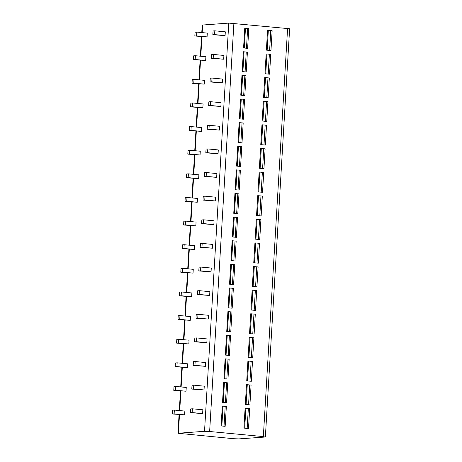 <?xml version="1.0" encoding="UTF-8"?>
<svg xmlns="http://www.w3.org/2000/svg" width="462" height="462" viewBox="0 0 462 462"><rect width="100%" height="100%" fill="white"/><g stroke="black" fill="none" stroke-linecap="round" stroke-linejoin="round"><path stroke-width="0.69" d="M233.691 438.709L238.808 438.9L264.945 437.04L263.346 436.596L209.638 431.502L204.527 431.306L177.957 433.264L233.691 438.709M201.767 32.571L202.212 25.058L228.777 23.1L289.628 28.736L265.373 436.942M244.756 28.124L248.804 28.511L244.756 28.124L243.578 47.967L247.62 48.354L248.804 28.511M267.567 30.29L272.141 30.723L267.567 30.29L266.389 50.133L270.963 50.566L272.141 30.723M243.353 51.75L247.401 52.131L243.353 51.75L242.175 71.593L246.217 71.974L247.401 52.131M266.164 53.91L270.738 54.349L266.164 53.91L264.98 73.753L269.56 74.191L270.738 54.349M241.949 75.37L245.998 75.756L241.949 75.37L240.771 95.212L244.814 95.599L245.998 75.756M264.761 77.535L269.334 77.968L264.761 77.535L263.577 97.378L268.156 97.811L269.334 77.968M240.546 98.995L244.589 99.376L240.546 98.995L239.368 118.838L243.41 119.219L244.589 99.376M263.357 101.155L267.931 101.594L263.357 101.155L262.173 121.004L266.753 121.437L267.931 101.594M239.143 122.615L243.185 123.002L239.143 122.615L237.965 142.458L242.007 142.845L243.185 123.002M261.954 124.78L266.528 125.214L261.954 124.78L260.77 144.623L265.35 145.056L266.528 125.214M237.739 146.24L241.782 146.621L237.739 146.24L236.561 166.083L240.604 166.464L241.782 146.621M260.551 148.406L265.124 148.839L260.551 148.406L259.367 168.249L263.946 168.682L265.124 148.839M236.336 169.866L240.379 170.247L236.336 169.866L235.158 189.709L239.201 190.09L240.379 170.247M259.147 172.026L263.721 172.459L259.147 172.026L257.963 191.869L262.543 192.308L263.721 172.459M234.933 193.486L238.975 193.873L234.933 193.486L233.755 213.328L237.797 213.715L238.975 193.873M257.738 195.651L262.318 196.084L257.738 195.651L256.56 215.494L261.14 215.927L262.318 196.084M233.529 217.111L237.572 217.492L233.529 217.111L232.351 236.954L236.394 237.335L237.572 217.492M256.335 219.271L260.915 219.71L256.335 219.271L255.157 239.114L259.736 239.553L260.915 219.71M232.126 240.731L236.169 241.118L232.126 240.731L230.948 260.574L234.991 260.961L236.169 241.118M254.932 242.897L259.511 243.33L254.932 242.897L253.754 262.739L258.333 263.173L259.511 243.33M230.723 264.356L234.765 264.738L230.723 264.356L229.545 284.199L233.587 284.58L234.765 264.738M253.528 266.522L258.108 266.955L253.528 266.522L252.35 286.365L256.93 286.798L258.108 266.955M229.319 287.976L233.362 288.363L229.319 287.976L228.141 307.819L232.184 308.206L233.362 288.363M252.125 290.142L256.705 290.575L252.125 290.142L250.947 309.985L255.526 310.418L256.705 290.575M227.916 311.602L231.959 311.983L227.916 311.602L226.738 331.445L230.781 331.832L231.959 311.983M250.722 313.767L255.301 314.2L250.722 313.767L249.544 333.61L254.123 334.043L255.301 314.2M226.513 335.227L230.555 335.608L226.513 335.227L225.335 355.07L229.377 355.451L230.555 335.608M249.318 337.387L253.898 337.82L249.318 337.387L248.14 357.23L252.72 357.669L253.898 337.82M225.11 358.847L229.152 359.234L225.11 358.847L223.931 378.69L227.974 379.077L229.152 359.234M247.915 361.013L252.495 361.446L247.915 361.013L246.737 380.855L251.316 381.289L252.495 361.446M223.706 382.472L227.749 382.854L223.706 382.472L222.528 402.315L226.571 402.697L227.749 382.854M246.512 384.632L251.091 385.071L246.512 384.632L245.334 404.475L249.913 404.914L251.091 385.071M222.303 406.092L226.345 406.479L222.303 406.092L221.125 425.935L225.167 426.322L226.345 406.479M245.108 408.258L249.688 408.691L245.108 408.258L243.93 428.101L248.51 428.534L249.688 408.691M196.812 32.103L195.051 32.23L194.831 36.007L207.074 36.879L207.299 33.097L196.812 32.103L196.587 35.886L207.074 36.879M214.818 30.821L213.063 30.948L212.838 34.725L225.086 35.597L225.312 31.814L214.818 30.821L214.593 34.598L225.086 35.597M195.409 55.729L193.647 55.85L193.428 59.633L205.671 60.499L205.896 56.722L195.409 55.729L195.183 59.506L205.671 60.499M213.415 54.441L211.66 54.568L211.434 58.351L223.683 59.217L223.908 55.44L213.415 54.441L213.19 58.224L223.683 59.217M194.005 79.349L192.244 79.476L192.025 83.252L204.268 84.124L204.493 80.348L194.005 79.349L193.78 83.131L204.268 84.124M212.012 78.066L210.256 78.194L210.031 81.97L222.28 82.842L222.499 79.06L212.012 78.066L211.787 81.849L222.28 82.842M192.602 102.974L190.841 103.095L190.621 106.878L202.864 107.75L203.089 103.967L192.602 102.974L192.377 106.751L202.864 107.75M210.608 101.692L208.853 101.813L208.628 105.596L220.876 106.462L221.096 102.685L210.608 101.692L210.383 105.469L220.876 106.462M191.199 126.594L189.437 126.721L189.218 130.503L201.461 131.37L201.686 127.593L191.199 126.594L190.973 130.376L201.461 131.37M209.205 125.312L207.45 125.439L207.224 129.216L219.473 130.088L219.693 126.305L209.205 125.312L208.98 129.094L219.473 130.088M189.795 150.219L188.034 150.346L187.809 154.123L200.058 154.995L200.283 151.213L189.795 150.219L189.57 153.996L200.058 154.995M207.802 148.937L206.046 149.059L205.821 152.841L218.07 153.713L218.289 149.931L207.802 148.937L207.577 152.714L218.07 153.713M188.392 173.845L186.631 173.966L186.405 177.749L198.654 178.615L198.879 174.838L188.392 173.845L188.167 177.622L198.654 178.615M206.398 172.557L204.643 172.684L204.418 176.461L216.661 177.333L216.886 173.556L206.398 172.557L206.173 176.34L216.661 177.333M186.989 197.465L185.227 197.592L185.002 201.368L197.251 202.24L197.476 198.458L186.989 197.465L186.763 201.247L197.251 202.24M204.995 196.183L203.24 196.31L203.014 200.086L215.257 200.958L215.483 197.176L204.995 196.183L204.77 199.959L215.257 200.958M185.585 221.09L183.824 221.211L183.599 224.994L195.848 225.86L196.073 222.083L185.585 221.09L185.36 224.867L195.848 225.86M203.592 219.802L201.836 219.929L201.611 223.712L213.854 224.578L214.079 220.801L203.592 219.802L203.367 223.585L213.854 224.578M184.182 244.71L182.421 244.837L182.195 248.614L194.444 249.486L194.669 245.709L184.182 244.71L183.957 248.492L194.444 249.486M202.189 243.428L200.433 243.555L200.208 247.332L212.451 248.204L212.676 244.421L202.189 243.428L201.963 247.21L212.451 248.204M182.773 268.335L181.017 268.457L180.792 272.239L193.041 273.111L193.266 269.329L182.773 268.335L182.554 272.112L193.041 273.111M200.785 267.053L199.03 267.175L198.804 270.957L211.047 271.823L211.273 268.047L200.785 267.053L200.56 270.83L211.047 271.823M181.37 291.955L179.614 292.082L179.389 295.865L191.638 296.731L191.863 292.954L181.37 291.955L181.15 295.738L191.638 296.731M199.382 290.673L197.626 290.8L197.401 294.577L209.644 295.449L209.869 291.666L199.382 290.673L199.157 294.456L209.644 295.449M179.966 315.581L178.211 315.708L177.986 319.485L190.234 320.357L190.46 316.574L179.966 315.581L179.747 319.358L190.234 320.357M197.979 314.299L196.223 314.42L195.998 318.202L208.241 319.075L208.466 315.292L197.979 314.299L197.753 318.075L208.241 319.075M178.563 339.206L176.807 339.327L176.582 343.11L188.831 343.976L189.056 340.199L178.563 339.206L178.344 342.983L188.831 343.976M196.575 337.918L194.82 338.045L194.594 341.828L206.837 342.694L207.063 338.917L196.575 337.918L196.35 341.701L206.837 342.694M177.16 362.826L175.404 362.953L175.179 366.73L187.428 367.602L187.653 363.819L177.16 362.826L176.94 366.609L187.428 367.602M195.172 361.544L193.416 361.671L193.191 365.448L205.434 366.32L205.659 362.537L195.172 361.544L194.947 365.321L205.434 366.32M175.756 386.451L174.001 386.573L173.776 390.355L186.024 391.222L186.25 387.445L175.756 386.451L175.531 390.228L186.024 391.222M193.769 385.164L192.013 385.291L191.788 389.073L204.031 389.94L204.256 386.163L193.769 385.164L193.543 388.946L204.031 389.94M174.353 410.071L172.597 410.198L172.372 413.975L184.621 414.847L184.846 411.07L174.353 410.071L174.128 413.854L184.621 414.847M192.365 408.789L190.61 408.916L190.384 412.693L202.627 413.565L202.853 409.782L192.365 408.789L192.14 412.572L202.627 413.565M194.831 36.007L196.587 35.886M212.838 34.725L214.593 34.598M193.428 59.633L195.183 59.506M211.434 58.351L213.19 58.224M192.025 83.252L193.78 83.131M210.031 81.97L211.787 81.849M190.621 106.878L192.377 106.751M208.628 105.596L210.383 105.469M189.218 130.503L190.973 130.376M207.224 129.216L208.98 129.094M187.809 154.123L189.57 153.996M205.821 152.841L207.577 152.714M186.405 177.749L188.167 177.622M204.418 176.461L206.173 176.34M185.002 201.368L186.763 201.247M203.014 200.086L204.77 199.959M183.599 224.994L185.36 224.867M201.611 223.712L203.367 223.585M182.195 248.614L183.957 248.492M200.208 247.332L201.963 247.21M180.792 272.239L182.554 272.112M198.804 270.957L200.56 270.83M179.389 295.865L181.15 295.738M197.401 294.577L199.157 294.456M177.986 319.485L179.747 319.358M195.998 318.202L197.753 318.075M176.582 343.11L178.344 342.983M194.594 341.828L196.35 341.701M175.179 366.73L176.94 366.609M193.191 365.448L194.947 365.321M173.776 390.355L175.531 390.228M191.788 389.073L193.543 388.946M172.372 413.975L174.128 413.854M190.384 412.693L192.14 412.572M287.595 28.39L263.346 436.596M233.893 23.291L209.638 431.502M228.777 23.1L204.527 431.306M202.645 24.96L202.189 32.611M201.946 36.683L200.785 56.237M200.543 60.308L199.382 79.862M199.139 83.928L197.979 103.482M197.736 107.554L196.575 127.108M196.333 131.173L195.172 150.727M194.929 154.799L193.769 174.353M193.526 178.424L192.365 197.973M192.123 202.044L190.962 221.598M190.719 225.67L189.559 245.224M189.316 249.289L188.155 268.844M187.913 272.915L186.752 292.469M186.509 296.535L185.349 316.089M185.106 320.16L183.945 339.714M183.703 343.786L182.542 363.334M182.299 367.406L181.139 386.96M180.896 391.031L179.735 410.585M179.493 414.651L178.39 433.171M247.649 28.436L246.477 48.244M245.472 28.228L244.294 48.036M268.324 30.411L267.146 50.202M270.784 30.642L269.612 50.439M246.246 52.056L245.074 71.864M244.069 51.854L242.891 71.662M266.921 54.031L265.742 73.828M269.381 54.268L268.208 74.059M244.843 75.681L243.67 95.49M242.666 75.473L241.487 95.282M265.511 77.656L264.339 97.447M267.977 77.887L266.805 97.684M243.439 99.307L242.261 119.109M241.262 99.099L240.084 118.907M264.108 101.282L262.936 121.073M266.574 101.513L265.402 121.31M242.036 122.927L240.858 142.735M239.859 122.719L238.681 142.527M262.705 124.902L261.532 144.698M265.171 125.138L263.998 144.929M240.633 146.552L239.455 166.36M238.456 146.344L237.277 166.153M261.301 148.527L260.129 168.318M263.767 148.758L262.595 168.555M239.229 170.172L238.051 189.98M237.052 169.97L235.874 189.772M259.898 172.147L258.726 191.944M262.364 172.384L261.192 192.175M237.826 193.797L236.648 213.606M235.649 193.59L234.471 213.398M258.495 195.773L257.322 215.563M260.961 196.004L259.788 215.8M236.423 217.417L235.245 237.225M234.246 217.215L233.067 237.023M257.091 219.392L255.919 239.189M259.557 219.629L258.385 239.42M235.019 241.043L233.841 260.851M232.842 240.835L231.664 260.643M255.688 243.018L254.516 262.809M258.154 243.249L256.982 263.045M233.616 264.668L232.438 284.477M231.439 264.46L230.261 284.269M254.285 266.643L253.112 286.434M256.751 266.874L255.578 286.671M232.213 288.288L231.035 308.096M230.036 288.08L228.857 307.888M252.881 290.263L251.709 310.06M255.347 290.5L254.169 310.291M230.809 311.914L229.631 331.722M228.632 311.706L227.454 331.514M251.478 313.889L250.306 333.679M253.944 314.12L252.766 333.916M229.406 335.533L228.228 355.342M227.229 335.331L226.051 355.134M250.075 337.508L248.903 357.305M252.541 337.745L251.363 357.536M228.003 359.159L226.825 378.967M225.826 358.951L224.648 378.759M248.672 361.134L247.499 380.925M251.137 361.365L249.959 381.162M226.599 382.779L225.421 402.587M224.422 382.576L223.244 402.385M247.268 384.754L246.096 404.55M249.734 384.99L248.556 404.781M225.196 406.404L224.018 426.212M223.019 406.196L221.841 426.004M245.865 408.379L244.687 428.17M248.331 408.616L247.153 428.407M201.524 36.642L200.364 56.197M200.121 60.268L198.96 79.822M198.718 83.888L197.551 103.442M197.314 107.513L196.148 127.067M195.911 131.139L194.745 150.687M194.508 154.758L193.341 174.313M193.104 178.384L191.938 197.932M191.701 202.004L190.535 221.558M190.298 225.629L189.131 245.183M188.889 249.249L187.728 268.803M187.485 272.875L186.325 292.429M186.082 296.5L184.921 316.048M184.679 320.12L183.518 339.674M183.275 343.745L182.115 363.294M181.872 367.365L180.711 386.919M180.469 390.991L179.308 410.545M179.065 414.61L177.957 433.264"/></g></svg>

